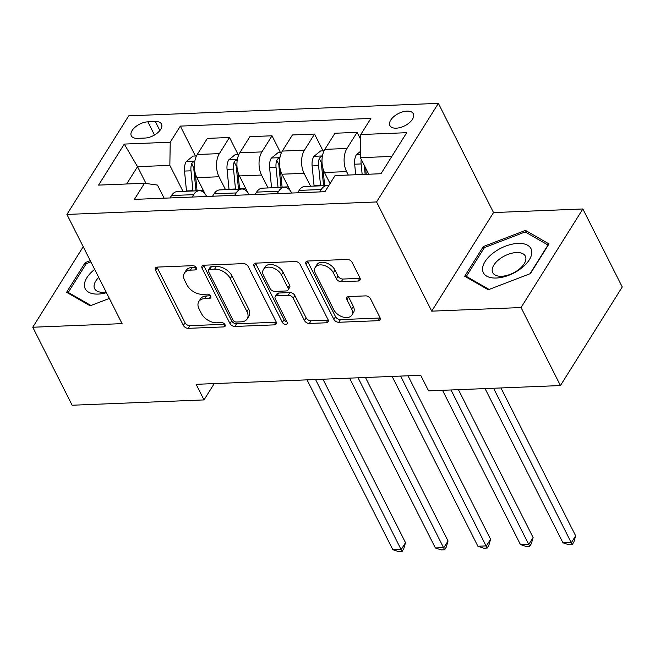 <?xml version="1.0" encoding="UTF-8"?>
<svg xmlns="http://www.w3.org/2000/svg" width="655" height="655" viewBox="0 0 655 655"><rect width="100%" height="100%" fill="white"/><g stroke="black" fill="none" stroke-linecap="round" stroke-linejoin="round"><path stroke-width="0.98" d="M196.246 267.707A2.825 1.809 -147.9 0 0 192.824 265.66L157.339 267.093A4.028 2.587 -147.9 0 0 155.472 268.01A4.028 2.587 -147.9 0 0 155.546 270.286L183.392 325.412A4.028 2.587 -147.9 0 0 188.28 328.343L223.764 326.91A2.825 1.809 -147.9 0 0 225.074 326.264A2.825 1.809 -147.9 0 0 225.025 324.675A2.825 1.809 -147.9 0 0 221.603 322.62L217.01 322.809A12.895 8.286 -147.9 0 1 201.372 313.434L199.046 308.841A12.895 8.286 -147.9 0 1 198.809 301.562A12.895 8.286 -147.9 0 1 204.786 298.615L209.379 298.426A2.825 1.809 -147.9 0 0 210.689 297.779A2.825 1.809 -147.9 0 0 210.632 296.191A2.825 1.809 -147.9 0 0 207.217 294.144L202.624 294.324A12.895 8.286 -147.9 0 1 186.986 284.958L184.661 280.365A12.895 8.286 -147.9 0 1 184.423 273.086A12.895 8.286 -147.9 0 1 190.4 270.13L194.993 269.95A2.825 1.809 -147.9 0 0 196.303 269.303A2.825 1.809 -147.9 0 0 196.246 267.707M406.968 111.129A13.133 6.886 -26.8 0 0 393.933 116.516A13.133 6.886 -26.8 0 0 389.897 125.58A13.133 6.886 -26.8 0 0 396.275 128.184A13.133 6.886 -26.8 0 0 409.31 122.796A13.133 6.886 -26.8 0 0 413.346 113.733A13.133 6.886 -26.8 0 0 406.968 111.129M358.129 281.028A4.028 2.587 -147.9 0 0 359.996 280.103A4.028 2.587 -147.9 0 0 359.923 277.835L352.103 262.368A4.028 2.587 -147.9 0 0 347.215 259.437L307.809 261.026A4.028 2.587 -147.9 0 0 305.942 261.951A4.028 2.587 -147.9 0 0 306.016 264.219L333.862 319.345A4.028 2.587 -147.9 0 0 338.75 322.276L378.156 320.688A4.028 2.587 -147.9 0 0 380.023 319.763A4.028 2.587 -147.9 0 0 379.949 317.487L370.517 298.811A4.028 2.587 -147.9 0 0 365.629 295.88L348.763 296.559A4.028 2.587 -147.9 0 0 346.896 297.485A4.028 2.587 -147.9 0 0 346.97 299.761L351.645 309.021A10.783 6.927 -147.9 0 1 351.85 315.104A10.783 6.927 -147.9 0 1 342.966 317.045A10.783 6.927 -147.9 0 1 333.78 309.741L315.448 273.454A10.783 6.927 -147.9 0 1 315.252 267.363A10.783 6.927 -147.9 0 1 324.135 265.431A10.783 6.927 -147.9 0 1 333.313 272.734L336.375 278.776A4.028 2.587 -147.9 0 0 341.255 281.707L358.129 281.028L359.8 278.367A4.028 2.587 -147.9 0 0 360.127 278.334M431.719 311.158L521.044 307.555L560.443 385.558L622.25 286.972L582.852 208.97L493.526 212.572L438.367 103.367L376.56 201.953L431.719 311.158L493.526 212.572M83.226 246.722L32.75 327.238L122.076 323.635L66.908 214.431L376.56 201.953M32.75 327.238L72.148 405.232L204.008 399.918L214.242 383.593M560.443 385.558L428.591 390.871L420.707 375.274L196.123 384.321L204.008 399.918M248.229 266.552A4.028 2.587 -147.9 0 0 243.341 263.621L203.934 265.209A4.028 2.587 -147.9 0 0 202.067 266.135A4.028 2.587 -147.9 0 0 202.141 268.411L229.987 323.537A4.028 2.587 -147.9 0 0 234.875 326.46L274.281 324.872A4.028 2.587 -147.9 0 0 276.148 323.955A4.028 2.587 -147.9 0 0 276.074 321.679L248.229 266.552M255.868 263.122L295.282 261.533A4.028 2.587 -147.9 0 1 300.17 264.456L328.016 319.583A4.028 2.587 -147.9 0 1 328.089 321.859A4.028 2.587 -147.9 0 1 326.223 322.784L309.356 323.464A4.028 2.587 -147.9 0 1 304.469 320.532L293.178 298.172A4.028 2.587 -147.9 0 0 288.29 295.249L277.098 295.7A4.028 2.587 -147.9 0 0 275.231 296.625A4.028 2.587 -147.9 0 0 275.305 298.893L287.062 322.17A2.825 1.809 -147.9 0 1 287.111 323.767A2.825 1.809 -147.9 0 1 284.786 324.274A2.825 1.809 -147.9 0 1 282.387 322.358L254.075 266.315A4.028 2.587 -147.9 0 1 254.001 264.039A4.028 2.587 -147.9 0 1 255.868 263.122M137.493 138.352L144.984 138.049A12.723 6.673 -26.8 0 0 157.609 132.826A12.723 6.673 -26.8 0 0 161.515 124.049A12.723 6.673 -26.8 0 0 155.333 121.527L147.85 121.83A12.723 6.673 -26.8 0 0 135.225 127.054A12.723 6.673 -26.8 0 0 131.311 135.831A12.723 6.673 -26.8 0 0 137.493 138.352M438.367 103.367L128.716 115.845L66.908 214.431M164.102 198.178L157.487 185.078L144.501 183.261L134.39 199.382L324.945 191.702L335.057 175.581L380.989 173.731L406.714 132.695L360.774 134.545L370.886 118.424L180.33 126.104L170.226 142.225L169.85 165.363L182.991 191.375M144.501 183.261L98.561 185.111L124.286 144.075L170.226 142.225M521.044 307.555L582.852 208.97M146.008 183.474L137.517 166.665L126.669 183.973M169.85 165.363L137.517 166.665L124.286 144.075M391.846 156.414L360.397 157.683L368.757 174.222M360.7 139.499L357.09 132.351L346.978 148.472A16.424 9.17 87.7 0 0 346.601 171.61L348.337 175.041M357.09 132.351L334.967 133.243L324.864 149.365A16.424 9.17 87.7 0 0 324.487 172.502L330.063 183.539M323.03 150.855L314.547 134.07L304.444 150.191A16.424 9.17 87.7 0 0 304.067 173.329L310.593 186.233M314.547 134.07L292.433 134.963L282.33 151.076A16.424 9.17 87.7 0 0 281.953 174.214L290.304 190.744M280.496 152.566L272.013 135.781L261.91 151.903A16.424 9.17 87.7 0 0 261.533 175.041L268.059 187.952M272.013 135.781L249.899 136.674L239.795 152.795A16.424 9.17 87.7 0 0 239.419 175.933L247.762 192.464M237.961 154.285L229.479 137.493L219.376 153.614A16.424 9.17 87.7 0 0 218.999 176.752L225.525 189.663M229.479 137.493L207.365 138.385L197.261 154.506A16.424 9.17 87.7 0 0 196.885 177.644L205.228 194.175M195.427 155.996L180.33 126.104M206.636 196.467A16.424 9.17 87.7 0 0 199.292 190.72L177.178 191.612A16.424 9.17 87.7 0 0 171.536 195.542L170.03 197.941M199.292 190.72A16.424 9.17 87.7 0 0 193.651 194.65L192.144 197.049M249.17 194.756A16.424 9.17 87.7 0 0 241.834 189.008L219.712 189.901A16.424 9.17 87.7 0 0 214.07 193.823L212.564 196.23M241.834 189.008A16.424 9.17 87.7 0 0 236.185 192.938L234.678 195.337M291.704 193.037A16.424 9.17 87.7 0 0 284.368 187.289L262.246 188.181A16.424 9.17 87.7 0 0 256.604 192.111L255.098 194.51M284.368 187.289A16.424 9.17 87.7 0 0 278.719 191.219L277.212 193.626M328.646 185.807A16.424 9.17 87.7 0 0 326.902 185.578L304.78 186.47A16.424 9.17 87.7 0 0 299.139 190.4L297.632 192.799M326.902 185.578A16.424 9.17 87.7 0 0 321.253 189.508L319.746 191.907M360.397 157.683L360.774 134.545M90.267 260.665L85.207 262.606L66.597 292.294L90.128 305.811L109.344 298.443M549.005 243.914L525.474 230.396L483.333 246.558L464.714 276.246L488.245 289.772L530.394 273.602L549.005 243.914M85.969 264.104L85.207 262.606M484.086 248.065L483.333 246.558M526.685 232.787L525.474 230.396M196.001 267.305L192.071 267.469A12.895 8.286 -147.9 0 0 186.094 270.417L184.423 273.086M198.809 301.562L200.479 298.901A12.895 8.286 -147.9 0 1 206.456 295.945L210.394 295.79M157.012 267.117A4.028 2.587 -147.9 0 0 157.216 267.625L185.062 322.743A4.028 2.587 -147.9 0 0 189.95 325.674L224.78 324.274M203.599 265.242A4.028 2.587 -147.9 0 0 203.811 265.742L231.657 320.868A4.028 2.587 -147.9 0 0 236.545 323.799L275.952 322.211A4.028 2.587 -147.9 0 0 276.287 322.178M209.772 269.352A2.825 1.809 -147.9 0 0 208.462 269.999A2.825 1.809 -147.9 0 0 208.519 271.588L232.959 319.976A2.825 1.809 -147.9 0 0 236.381 322.023L241.22 321.834A12.895 8.286 -147.9 0 0 247.197 318.879A12.895 8.286 -147.9 0 0 246.96 311.6L230.257 278.522A12.895 8.286 -147.9 0 0 214.619 269.156L209.772 269.352L211.442 266.683A2.825 1.809 -147.9 0 0 210.132 267.33L208.462 269.999M247.197 318.879L248.867 316.218A12.895 8.286 -147.9 0 0 248.63 308.939L246.96 311.6M211.442 266.683L216.289 266.495A12.895 8.286 -147.9 0 1 231.927 275.861L248.63 308.939M275.231 296.625L276.901 293.956A4.028 2.587 -147.9 0 1 278.768 293.031L289.96 292.58A4.028 2.587 -147.9 0 1 294.848 295.511L306.139 317.872A4.028 2.587 -147.9 0 0 311.027 320.794L327.893 320.115A4.028 2.587 -147.9 0 0 328.221 320.09M255.54 263.146A4.028 2.587 -147.9 0 0 255.745 263.654L284.057 319.697A2.825 1.809 -147.9 0 0 286.825 321.695M281.453 274.977A10.783 6.927 -147.9 0 0 272.275 267.674A10.783 6.927 -147.9 0 0 263.392 269.614A10.783 6.927 -147.9 0 0 263.588 275.698L270.048 288.487A4.028 2.587 -147.9 0 0 274.936 291.409L286.12 290.959A4.028 2.587 -147.9 0 0 287.987 290.042A4.028 2.587 -147.9 0 0 287.913 287.766L281.453 274.977L283.124 272.316A10.783 6.927 -147.9 0 0 273.946 265.013A10.783 6.927 -147.9 0 0 265.062 266.945L263.392 269.614M287.987 290.042L289.657 287.373A4.028 2.587 -147.9 0 0 289.584 285.097L287.913 287.766M283.124 272.316L289.584 285.097M315.252 267.363L316.922 264.702A10.783 6.927 -147.9 0 1 325.805 262.77A10.783 6.927 -147.9 0 1 334.983 270.065L338.046 276.115A4.028 2.587 -147.9 0 0 342.925 279.046L359.8 278.367M351.85 315.104L353.52 312.443A10.783 6.927 -147.9 0 0 353.315 306.36L351.645 309.021M348.427 296.592A4.028 2.587 -147.9 0 0 348.64 297.092L353.315 306.36M307.473 261.058A4.028 2.587 -147.9 0 0 307.686 261.558L335.532 316.684A4.028 2.587 -147.9 0 0 340.42 319.615L379.826 318.027A4.028 2.587 -147.9 0 0 380.162 317.994M196.467 155.956L192.996 156.095L186.249 161.564A10.881 6.075 87.7 0 0 184.522 171.061L186.478 190.957A31.407 17.538 87.7 0 0 186.511 191.235M203.558 190.859A31.407 17.538 87.7 0 0 203.77 192.554M194.74 161.646L192.832 162.219L191.661 163.684A10.881 6.075 87.7 0 0 190.982 170.799L192.947 190.695A31.407 17.538 87.7 0 0 192.971 190.973M195.976 190.859A26.069 14.557 -92.3 0 1 195.886 190.024L193.921 170.128A5.543 3.095 -92.3 0 1 193.929 168.171L191.661 163.684M307.039 379.851L392.828 549.676L401.335 549.332L405.51 542.667L322.94 379.212M197.057 190.81A31.407 17.538 -92.3 0 1 197.032 190.531L195.362 173.657M405.51 542.667L403.75 548.825L402.08 551.494L315.546 379.507M402.08 551.494L398.682 551.633L392.828 549.676M239.001 154.244L235.53 154.383L228.783 159.845A10.881 6.075 87.7 0 0 227.056 169.35L229.013 189.238A31.407 17.538 87.7 0 0 229.045 189.524M246.092 189.139A31.407 17.538 87.7 0 0 246.305 190.834M237.274 159.926L235.366 160.5L234.195 161.973A10.881 6.075 87.7 0 0 233.516 169.088L235.481 188.976A31.407 17.538 87.7 0 0 235.505 189.262M238.51 189.139A26.069 14.557 -92.3 0 1 238.42 188.312L236.455 168.417A5.543 3.095 -92.3 0 1 236.463 166.46L234.195 161.973M349.573 378.14L435.362 547.957L443.869 547.621L448.045 540.956L365.474 377.501M239.591 189.099A31.407 17.538 -92.3 0 1 239.566 188.812L237.896 171.938M448.045 540.956L446.284 547.113L444.614 549.774L358.08 377.796M444.614 549.774L441.216 549.913L435.362 547.957M281.535 152.525L278.064 152.664L271.317 158.133A10.881 6.075 87.7 0 0 269.59 167.639L271.547 187.526A31.407 17.538 87.7 0 0 271.579 187.805M288.626 187.428A31.407 17.538 87.7 0 0 288.839 189.123M279.808 158.215L277.9 158.788L276.729 160.254A10.881 6.075 87.7 0 0 276.05 167.377L278.015 187.264A31.407 17.538 87.7 0 0 278.039 187.551M281.044 187.428A26.069 14.557 -92.3 0 1 280.954 186.593L278.989 166.706A5.543 3.095 -92.3 0 1 278.997 164.749L276.729 160.254M392.108 376.428L477.896 546.245L486.403 545.902L490.579 539.245L408.008 375.782M282.125 187.387A31.407 17.538 -92.3 0 1 282.1 187.101L280.43 170.226M490.579 539.245L488.818 545.402L487.148 548.063L400.614 376.085M487.148 548.063L483.75 548.202L477.896 546.245M324.069 150.814L320.598 150.953L313.851 156.422A10.881 6.075 87.7 0 0 312.124 165.92L314.081 185.815A31.407 17.538 87.7 0 0 314.113 186.094M322.342 156.504L320.434 157.077L319.263 158.543A10.881 6.075 87.7 0 0 318.584 165.658L320.549 185.553A31.407 17.538 87.7 0 0 320.573 185.832M323.578 185.709A26.069 14.557 -92.3 0 1 323.488 184.882L321.523 164.986A5.543 3.095 -92.3 0 1 321.531 163.03L319.263 158.543M442.526 390.315L520.43 544.534L528.937 544.19L533.113 537.526L458.418 389.668M324.659 185.668A31.407 17.538 -92.3 0 1 324.634 185.39L322.964 168.515M533.113 537.526L531.352 543.683L529.682 546.352L451.033 389.971M529.682 546.352L526.284 546.491L520.43 544.534M360.504 151.37L356.385 154.703A10.881 6.075 87.7 0 0 354.658 164.208L355.698 174.746M485.06 388.595L562.964 542.815L571.471 542.479L575.647 535.815L500.952 387.956M361.224 159.321A10.881 6.075 87.7 0 0 361.118 163.947L362.158 174.484M365.154 174.369L364.262 165.33M366.243 174.32L365.621 168.024M575.647 535.815L573.886 541.972L572.216 544.633L493.567 388.251M572.216 544.633L568.818 544.772L562.964 542.815M94.664 269.377A26.683 13.992 -26.8 0 0 84.47 286.178A26.683 13.992 -26.8 0 0 106.454 292.711M98.733 277.433A18.266 9.579 -26.8 0 0 94.091 286.898A18.266 9.579 -26.8 0 0 94.615 288.675A18.266 9.579 -26.8 0 0 106.11 292.032M90.971 305.492L68.218 292.417L86.255 263.646L90.873 261.877M68.8 293.563L68.218 292.417M496.318 278.023A26.683 13.992 -26.8 0 0 529.297 259.814A26.683 13.992 -26.8 0 0 518.031 243.39A26.683 13.992 -26.8 0 0 485.06 261.599A26.683 13.992 -26.8 0 0 496.318 278.023M501.607 276.254A18.266 9.579 -26.8 0 0 519.734 268.763A18.266 9.579 -26.8 0 0 525.351 256.162A18.266 9.579 -26.8 0 0 516.476 252.543A18.266 9.579 -26.8 0 0 498.349 260.035A18.266 9.579 -26.8 0 0 492.732 272.636A18.266 9.579 -26.8 0 0 501.607 276.254M489.097 289.445L466.344 276.369L484.381 247.606L525.212 231.935L548.006 245.044L530.01 273.749M466.925 277.515L466.344 276.369M346.601 171.61L324.487 172.502M304.067 173.329L281.953 174.214M261.533 175.041L239.419 175.933M218.999 176.752L196.885 177.644M193.651 194.65L171.536 195.542M219.376 153.614L197.261 154.506M261.91 151.903L239.795 152.795M236.185 192.938L214.07 193.823M304.444 150.191L282.33 151.076M278.719 191.219L256.604 192.111M346.978 148.472L324.864 149.365M321.253 189.508L299.139 190.4M154.506 135.012L147.85 121.83M159.877 130.525L155.333 121.527M192.071 267.469L190.4 270.13M210.697 296.322L209.379 298.426M206.456 295.945L204.786 298.615M225.083 324.806L223.764 326.91M189.95 325.674L188.28 328.343M185.062 322.743L183.392 325.412M157.216 267.625L155.546 270.286M196.312 267.846L194.993 269.95M275.952 322.211L274.281 324.872M236.545 323.799L234.875 326.46M231.657 320.868L229.987 323.537M203.811 265.742L202.141 268.411M231.927 275.861L230.257 278.522M216.289 266.495L214.619 269.156M327.893 320.115L326.223 322.784M311.027 320.794L309.356 323.464M306.139 317.872L304.469 320.532M294.848 295.511L293.178 298.172M289.96 292.58L288.29 295.249M278.768 293.031L277.098 295.7M284.057 319.697L282.387 322.358M255.745 263.654L254.075 266.315M342.925 279.046L341.255 281.707M338.046 276.115L336.375 278.776M334.983 270.065L333.313 272.734M348.64 297.092L346.97 299.761M379.826 318.027L378.156 320.688M340.42 319.615L338.75 322.276M335.532 316.684L333.862 319.345M307.686 261.558L306.016 264.219M194.838 161.081L186.421 161.425M192.947 190.695L186.478 190.957M203.263 190.278L197.032 190.531M190.982 170.799L184.522 171.061M237.372 159.37L228.955 159.714M235.481 188.976L229.013 189.238M245.797 188.566L239.566 188.812M233.516 169.088L227.056 169.35M279.906 157.659L271.489 157.994M278.015 187.264L271.547 187.526M288.331 186.847L282.1 187.101M276.05 167.377L269.59 167.639M322.44 155.939L314.023 156.283M320.549 185.553L314.081 185.815M329.015 185.209L324.634 185.39M318.584 165.658L312.124 165.92M360.455 154.408L356.557 154.572M361.118 163.947L354.658 164.208"/></g></svg>
